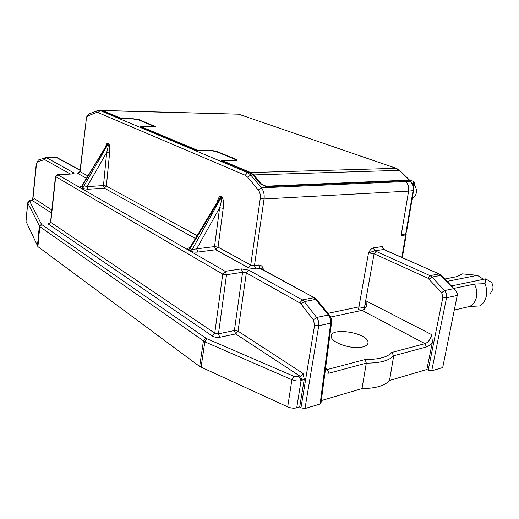 <?xml version="1.0" encoding="UTF-8"?>
<svg xmlns="http://www.w3.org/2000/svg" width="519" height="519" viewBox="0 0 519 519"><rect width="100%" height="100%" fill="white"/><g stroke="black" fill="none" stroke-linecap="round" stroke-linejoin="round"><path stroke-width="0.78" d="M222.755 161.26L222.8 160.89L250.625 172.542L253.72 174.922L261.485 184.089L266.052 186.198L409.121 180.093L399.812 170.492L396.581 168.428M102.788 110.618L238.474 114.167L102.334 110.469L121.66 118.527L133.409 118.76L139.332 119.753L155.538 126.662M141.551 127.2L141.583 126.87L153.52 127.025L155.544 126.597M141.583 126.87L197.337 150.225L209.721 150.134L216.449 151.276L236.203 159.346L237.261 160.105L235.36 160.669L222.8 160.89M314.877 298.003L261.057 269.017L260.051 268.329L258.728 265.014L254.446 265.65L255.77 268.985L248.348 267.778L250.742 265.047L254.446 265.65L264.061 198.959L408.596 191.122C409.095 187.307 408.161 184.115 405.806 181.553L410.341 181.319C412.657 183.823 413.565 186.931 413.072 190.648L408.596 191.122L401.122 235.496L405.657 234.971L406.221 234.659L405.255 233.939M25.956 221.269L37.906 246.635L39.781 226.673L27.689 202.825M299.521 376.898L300.637 376.599L303.07 373.453L304.264 379.214L301.033 380.693L299.521 376.898L293.832 376.288L206.783 338.667L204.843 341.813L291.912 379.72C295.136 380.978 298.178 381.303 301.033 380.693L296.732 407.817C293.89 408.511 290.874 408.194 287.688 406.864L199.659 366.472L37.906 246.635M428.156 370.216L431.711 370.826L442.707 367.549L457.239 295.434L446.554 297.77C446.976 295.058 446.295 292.658 444.511 290.582L441.663 292.677L442.908 297.179L428.156 370.216L426.858 369.496L432.385 342.079L431.704 334.658L366.031 300.858L364.422 307.78L374.095 253.778L368.516 252.889L374.705 250.826L376.1 251.365L374.095 253.778L427.974 278.236L441.663 292.677M410.302 180.891L410.866 181.449C413.28 184.349 414.188 187.333 413.591 190.408L413.072 190.648L405.864 233.115L406.637 231.344L413.578 190.467M412.553 183.732C417.827 186.1 417.613 196.733 412.274 198.154M362.787 310.128L358.428 309.694L358.947 306.872L364.422 307.78L364.202 309.376M373.375 247.887L374.705 250.826L383.969 249.483L382.172 246.577L373.375 247.887C371.383 248.523 369.762 250.19 368.516 252.889L358.947 306.872L327.969 313.333M223.202 208.32L219.634 207.756C221.347 202.099 221.84 198.764 221.113 197.745L221.529 196.571C223.293 198.057 223.851 201.969 223.202 208.32L218.051 247.154L214.529 246.59L215.735 249.743L197.882 252.059C194.807 252.331 192.244 251.975 190.188 250.995L192.153 249.542L196.682 248.848L197.882 252.059M216.916 202.624C218.149 198.07 219.543 195.987 221.1 196.364L220.685 197.544L218.531 199.932M190.103 247.362L190.194 248.419L188.228 249.866C186.788 248.848 187.359 248.108 189.935 247.634M255.77 268.985L260.051 268.329L263.295 269.076L262.264 269.355M258.728 265.014C261.102 265.04 262.627 266.396 263.295 269.076L263.211 269.874M444.777 279.021L457.207 276.569L462.377 273.87L477.357 275.329L483.526 279.306M451.413 285.943L485.648 278.872L485.012 283.659L474.392 284.094L453.794 288.421M447.06 281.395L477.357 275.329M474.392 284.094C476.643 288.415 477.311 292.839 476.403 297.355C475.326 301.792 473.017 304.841 469.481 306.495L480.049 305.925L480.75 305.425C483.487 303.304 485.304 300.326 486.212 296.479C487.114 292.229 486.712 287.954 485.012 283.659M469.481 306.495L454.579 310.005M321.332 400.571L362.022 388.588L366.304 363.131L365.207 359.492C378.649 359.55 387.511 357.202 391.8 352.446L424.957 343.656C428.259 342.358 430.511 339.361 431.704 334.658M426.858 369.496L389.529 380.485L393.7 355.755L391.8 352.446M195.41 238.5L104.345 188.144L103.469 185.575L87.056 186.645L83.274 187.216L81.522 188.371L87.932 189.247L87.056 186.645L106.667 152.534L109.613 152.982C110.009 147.61 109.587 144.353 108.348 143.225L108.017 144.217C108.503 145.009 108.056 147.779 106.667 152.534L103.469 185.575L106.382 186.036L197.103 235.684M106.531 145.359L108.017 144.217L83.274 187.216L81.905 186.438L80.153 187.58L81.522 188.371M50.213 222.865C48.403 223.183 47.917 223.695 48.754 224.396L50.745 222.346L50.538 222.035M33.813 199.439L34.397 198.641L51.842 209.994M31.244 200.496L32.502 200.49L34.397 198.641M71.453 173.943L71.836 174.001C73.938 173.813 74.522 173.391 73.588 172.743L71.862 173.923M233.628 160.702L235.542 159.852L234.51 159.112L215.988 151.529L209.339 150.393L197.084 150.491L140.214 126.636L152.015 126.798L154.026 126.377L138.8 119.928L132.942 118.942L121.323 118.715L101.971 110.599L100.407 110.417M389.529 380.485C384.91 385.714 375.743 388.413 362.022 388.588M331.544 322.584L320.995 403.179L320.119 404.035L304.984 408.537L300.968 407.83L299.703 406.941L296.732 407.817M414.207 184.991L412.988 181.222L410.6 180.586M414.687 185.562L414.668 182.429M405.637 234.121L406.092 232.784M248.75 270.12L246.337 272.871L242.594 272.261L241.283 268.9L248.75 270.12L302.343 299.911L299.813 302.908L301.001 303.965L304.257 301.597L316.648 317.466L313.346 319.879L314.618 325.069L318.744 325.763C319.12 322.669 318.426 319.905 316.648 317.466L328.436 314.988C330.253 317.388 330.999 320.106 330.687 323.149L320.119 404.035M457.239 295.434L457.336 293.741L455.494 290.192L453.502 288.694L444.511 290.582L431.996 277.062L430.056 275.641L427.974 278.236M252.837 174.948L260.746 184.154L266.442 186.762L405.015 180.768L405.806 181.553L261.388 187.82L250.748 175.013L252.837 174.948L249.717 172.568L221.23 160.624L233.66 160.41M212.31 336.001L214.756 333.185L218.473 333.814L219.751 337.272C216.968 337.681 214.49 337.259 212.31 336.001L48.754 224.396M261.057 269.017L262.186 269.316M485.648 278.872L491.597 282.466L492.492 284.328L493.024 286.832L492.862 289.291L490.474 293.177M362.904 346.887C352.304 349.988 330.318 342.462 331.31 336.26C330.72 326.646 368.561 333.088 368.029 342.553C367.997 344.545 366.291 345.985 362.904 346.887M330.655 317.038L361.99 310.375L364.753 308.961L366.349 305.938L366.031 300.858M439.483 274.11L383.58 249.47L382.172 246.577M401.245 234.783L405.203 234.004L405.864 233.115M409.874 180.664L409.121 180.093M102.327 110.469L101.211 110.437M79.413 172.47C77.714 172.697 77.312 173.099 78.194 173.683L80.16 171.685L79.92 171.413M409.673 180.651L405.015 180.768M304.264 379.214L299.703 406.941M106.551 145.32L81.749 186.029L81.905 186.438L108.043 143.082C107.18 142.822 106.35 144.107 105.571 146.929M81.762 186.321L80.873 186.626L81.846 185.867M399.896 170.576L409.647 180.229M250.625 172.542L396.263 168.325L238.961 114.29M236.735 113.998L238.643 114.18L396.094 168.312L399.28 170.349L253.72 174.922M31.588 200.555L29.758 201.404L41.494 224.305L39.308 226.18L37.439 246.116M41.494 224.305L41.792 224.617L39.781 226.673L204.843 341.813L201.074 367.283M206.783 338.667L205.887 338.18L203.416 341.035L199.659 366.472M205.887 338.18L41.792 224.617M29.758 201.404L27.734 203.13L26.002 221.581M32.159 200.425L51.517 212.978M219.751 337.272L235.671 333.931L234.387 330.532L242.594 272.261L226.518 274.739L222.729 274.116L225.207 271.32L226.518 274.739L218.473 333.814L234.387 330.532L238.059 331.154L235.671 333.931L300.637 376.599L302.149 380.395M293.832 376.288L291.912 379.72L287.688 406.864M431.711 370.826L446.554 297.77L442.908 297.179M376.1 251.365L430.056 275.641L438.802 273.98L441.435 275.531M432.385 342.079C430.562 344.687 428.584 346.309 426.456 346.939L393.7 355.755C389.172 360.64 380.038 363.099 366.304 363.131L328.89 373.2L324.946 372.979M325.381 369.645L327.379 369.515L325.549 368.367M328.89 373.2L327.379 369.515L365.207 359.492M426.456 346.939L424.957 343.656L361.99 310.375M80.069 170.135L57.09 157.62M45.653 157.562L55.241 157.179M109.613 152.982L106.382 186.036L104.345 188.144L87.932 189.247M79.907 172.509L78.771 172.775L79.92 171.445L86.18 120.246C86.524 117.748 87.322 116.204 88.567 115.601L89.313 113.843L89.897 113.616M98.046 112.578L245.228 175.26L247.673 172.626L100.122 110.547L98.046 112.578L96.359 112.552L88.567 115.601M87.906 175.922L80.16 171.685L86.18 120.246M221.1 196.364L221.529 196.571M245.228 175.26L247.68 177.174L258.274 190.012C259.98 192.264 260.648 195.053 260.279 198.368L250.742 265.047L218.051 247.154L215.735 249.743L248.348 267.778M50.603 222.936L49.597 223.254L50.531 222.074L55.481 176.531L222.729 274.116L214.756 333.185L50.745 222.346L55.702 176.804L57.719 174.76L57.343 174.708M73.588 172.743L46.509 157.685L44.615 159.58L37.569 161.688L36.298 163.686M44.037 159.515L44.835 157.808L45.471 157.594M38.983 159.794L38.367 160.001L37.569 161.688M44.615 159.58L70.305 174.008M32.567 200.366L36.298 163.719L38.367 160.001L46.113 157.542L56.091 157.302L80.043 170.362M260.279 198.368L264.061 198.959C264.56 194.528 263.665 190.817 261.388 187.82L258.274 190.012M410.211 180.8L410.951 181.54M304.984 408.537L318.744 325.763L330.687 323.149L331.57 322.429C331.849 319.756 331.135 317.317 329.429 315.117L329.526 315.234M314.618 325.069L300.968 407.83M301.001 303.965L313.346 319.879M299.813 302.908L246.337 272.871L238.059 331.154L303.07 373.453M401.849 257.418L405.657 234.971M247.68 177.174L250.748 175.013L247.673 172.626L249.717 172.568M71.836 174.001L57.719 174.76L225.207 271.32L241.283 268.9M261.582 269.024L314.423 297.763L316.687 299.554L329.429 315.117L328.436 314.988L315.688 299.398L304.257 301.597L302.343 299.911L313.761 297.744L315.688 299.398L316.791 299.677M453.502 288.694L440.748 275.381L431.996 277.062L429.181 279.131M364.117 309.428L364.422 307.78M190.194 248.419L192.153 249.542L221.113 197.745L220.685 197.544L190.194 248.419M219.634 207.756L214.529 246.59L196.682 248.848L219.634 207.756M188.228 249.866L190.188 250.995M455.487 290.192L441.364 275.453L439.191 273.98L384.281 249.62M265.793 186.743L266.052 186.198M261.219 184.641L261.485 184.089M216.397 151.691L216.449 151.276M236.035 160.637L236.203 159.346M154.753 126.967L154.844 126.098M139.293 120.129L139.332 119.753M101.971 110.599L98.5 110.372M96.359 112.552L97.111 110.774L97.721 110.541M86.478 178.27L78.194 173.683M36.479 163.939L32.781 200.289M81.593 186.23C79.764 186.529 79.284 186.983 80.153 187.58M25.95 221.36L27.676 202.916C28.993 200.814 30.232 200.003 31.399 200.483L32.321 200.418L33.93 199.251M189.863 247.855L188.987 248.257L189.915 247.673L218.564 199.88M85.927 120.019C86.206 117.119 87.335 115.062 89.313 113.843L97.111 110.774L101.51 110.443M72.349 173.962L57.544 174.695L55.481 176.531M409.874 180.644L411.522 180.515M414.934 182.617L412.988 181.222M368.029 342.553L367.874 343.546M366.349 305.938L366.18 306.664M406.208 234.731L402.322 257.625M235.535 159.956L235.457 160.669M154.02 126.435L153.981 127.025"/></g></svg>
